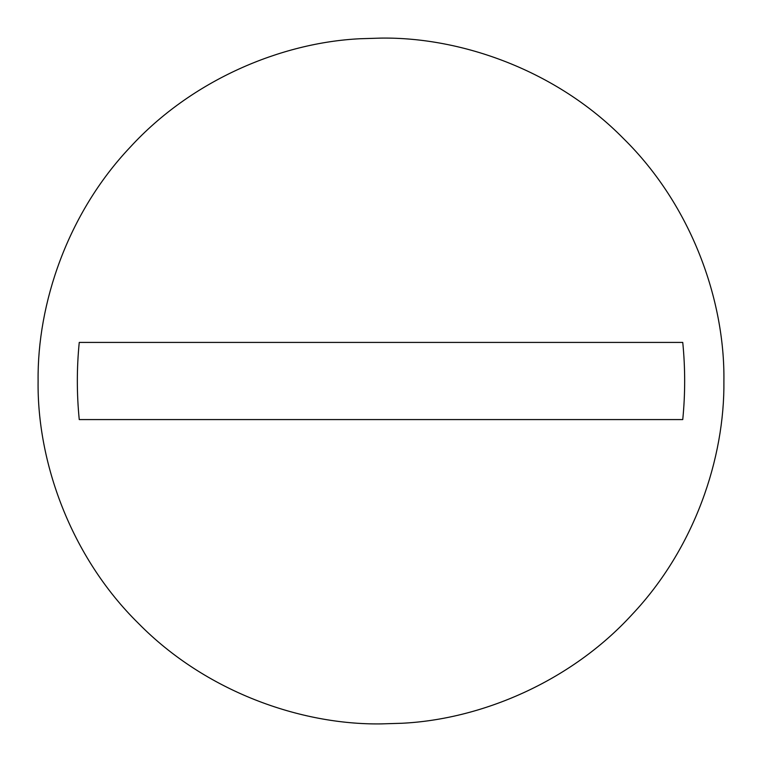 <?xml version="1.0" encoding="UTF-8"?>
<svg xmlns="http://www.w3.org/2000/svg" width="762" height="762" viewBox="0 0 762 762"><rect width="100%" height="100%" fill="white"/><g stroke="black" fill="none" stroke-linecap="round" stroke-linejoin="round"><path stroke-width="1.14" d="M682.752 419.576L79.248 419.576C76.695 393.859 76.695 368.141 79.248 342.424L682.752 342.424C685.305 368.141 685.305 393.859 682.752 419.576M401.936 723.262L381 723.9C300.59 725.005 205.559 691.667 138.532 623.468C70.333 556.441 36.995 461.41 38.1 381C37.195 304.009 67.304 213.665 130.121 147.256C191.824 79.877 281.178 42.586 360.064 38.738L381 38.1C461.41 36.995 556.441 70.333 623.468 138.532C691.667 205.559 725.005 300.59 723.9 381C724.805 457.991 694.696 548.335 631.879 614.744C570.176 682.123 480.822 719.414 401.936 723.262L381 723.9C300.59 725.005 205.559 691.667 138.532 623.468C70.333 556.441 36.995 461.41 38.1 381C37.195 304.009 67.304 213.665 130.121 147.256C191.824 79.877 281.178 42.586 360.064 38.738L381 38.1C461.41 36.995 556.441 70.333 623.468 138.532C691.667 205.559 725.005 300.59 723.9 381C724.805 457.991 694.696 548.335 631.879 614.744C570.176 682.123 480.822 719.414 401.936 723.262"/></g></svg>
